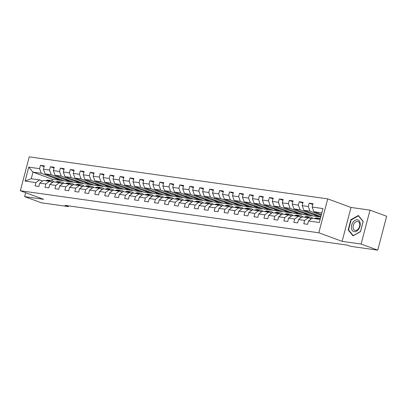 <?xml version="1.0" encoding="UTF-8"?>
<svg xmlns="http://www.w3.org/2000/svg" width="407" height="407" viewBox="0 0 407 407"><rect width="100%" height="100%" fill="white"/><g stroke="black" fill="none" stroke-linecap="round" stroke-linejoin="round"><path stroke-width="0.61" d="M327.711 198.881L29.243 156.848L20.35 190.751L318.818 232.784L327.711 198.881L351.002 207.448L342.109 241.351L361.121 244.032L370.014 210.129L351.002 207.448M370.014 210.129L386.65 216.249L377.757 250.152L361.121 244.032M63.98 180.789L52.279 179.238L32.982 172.136L31.253 178.734L39.545 179.904L35.923 182.585L35.043 185.933L38.874 186.472L39.749 183.125L45.874 183.989L44.999 187.332L48.825 187.871L49.705 184.529L55.83 185.388L54.95 188.736L58.781 189.275L59.656 185.928L65.781 186.793L64.906 190.135L68.732 190.674L69.612 187.332L75.733 188.192L74.857 191.539L78.683 192.079L79.563 188.731L85.689 189.596L84.809 192.938L88.64 193.478L89.515 190.135L95.64 190.995L94.765 194.343L98.591 194.882L99.471 191.534L105.596 192.399L104.716 195.742L108.547 196.281L109.422 192.938L115.547 193.798L114.672 197.146L118.498 197.685L119.378 194.337L125.498 195.202L124.623 198.545L128.449 199.084L129.329 195.742L135.455 196.601L134.575 199.949L138.405 200.488L139.28 197.141L145.406 198.006L144.531 201.348L148.357 201.887L149.237 198.545L155.362 199.405L154.482 202.752L158.313 203.291L159.188 199.944L165.313 200.809L164.438 204.151L168.264 204.69L169.144 201.348L175.269 202.208L174.389 205.555L178.22 206.095L179.095 202.747L185.221 203.612L184.34 206.954L188.171 207.494L189.046 204.151L195.172 205.016L194.297 208.359L198.123 208.898L199.003 205.55L205.128 206.415L204.248 209.758L208.079 210.297L208.954 206.954L215.079 207.819L214.204 211.162L218.03 211.701L218.91 208.353L225.035 209.218L224.155 212.561L227.986 213.1L228.861 209.758L234.987 210.623L234.106 213.965L237.937 214.504L238.812 211.157L244.938 212.022L244.063 215.364L247.888 215.903L248.769 212.561L254.894 213.426L254.014 216.768L257.845 217.307L258.72 213.965L264.845 214.825L263.97 218.167L267.796 218.707L268.676 215.364L274.801 216.229L273.921 219.571L277.752 220.111L278.627 216.768L284.752 217.628L283.877 220.97L287.703 221.51L288.578 218.167L294.704 219.032L293.829 222.375L297.654 222.914L298.534 219.571L304.66 220.431L303.78 223.774L307.611 224.313L308.486 220.97L319.332 222.497L322.985 208.572L312.138 207.041L313.019 203.698L309.188 203.159L312.81 204.492M35.923 182.585L25.076 181.059L28.729 167.135L39.576 168.661L40.456 165.313L44.073 166.646M309.188 203.159L308.313 206.502L302.187 205.642L303.062 202.299L299.237 201.76L298.362 205.103L292.236 204.238L293.111 200.895L289.285 200.356L288.405 203.698L282.28 202.839L283.16 199.496L279.329 198.957L278.454 202.299L272.329 201.434L273.204 198.092L269.378 197.553L268.498 200.895L262.373 200.035L263.253 196.693L259.422 196.154L258.547 199.496L252.421 198.631L253.296 195.289L249.471 194.75L248.596 198.092L242.47 197.232L243.345 193.885L239.52 193.35L238.639 196.693L232.514 195.828L233.394 192.486L229.563 191.946L228.688 195.289L222.563 194.429L223.438 191.081L219.612 190.547L218.732 193.89L212.607 193.025L213.487 189.682L209.656 189.143L208.781 192.486L202.655 191.626L203.531 188.278L199.705 187.744L198.83 191.087L192.704 190.222L193.579 186.879L189.754 186.34L188.873 189.682L182.748 188.823L183.628 185.475L179.797 184.936L178.922 188.283L172.797 187.418L173.672 184.076L169.846 183.537L168.966 186.879L162.841 186.019L163.721 182.672L159.89 182.133L159.015 185.48L152.89 184.615L153.765 181.273L149.939 180.733L149.064 184.076L142.938 183.216L143.813 179.869L139.988 179.329L139.108 182.677L132.982 181.812L133.862 178.47L130.031 177.93L129.156 181.273L123.031 180.413L123.906 177.065L120.08 176.526L119.2 179.874L113.075 179.009L113.955 175.666L110.124 175.127L109.249 178.47L103.124 177.61L103.999 174.262L100.173 173.723L99.293 177.07L93.172 176.206L94.048 172.863L90.222 172.324L89.342 175.666L83.216 174.807L84.096 171.459L80.265 170.92L79.39 174.267L73.265 173.402L74.14 170.06L70.314 169.521L69.434 172.863L63.309 172.003L64.189 168.656L60.358 168.116L59.483 171.464L53.358 170.599L54.233 167.257L50.407 166.717L49.527 170.06L43.407 169.2L44.282 165.853L40.456 165.313M377.757 250.152L350.641 246.332L347.313 245.111L65.049 205.362L68.376 206.583L68.569 205.856M39.749 183.125L43.371 180.438L49.496 181.303L52.544 182.422M64.403 180.947L45.106 173.845L51.231 174.705L70.528 181.807L64.403 180.947M49.496 181.303L45.874 183.989M43.407 169.2L45.106 173.845M49.527 170.06L51.231 174.705M49.705 184.529L53.327 181.843L59.453 182.707L62.495 183.827M74.354 182.346L55.057 175.244L61.182 176.109L80.479 183.211L74.354 182.346M59.453 182.707L55.83 185.388M53.358 170.599L55.057 175.244M59.483 171.464L61.182 176.109M59.656 185.928L63.278 183.242L69.404 184.106L72.451 185.226M84.305 183.75L65.008 176.648L71.133 177.508L90.43 184.61L84.305 183.75M69.404 184.106L65.781 186.793M63.309 172.003L65.008 176.648M69.434 172.863L71.133 177.508M69.612 187.332L73.235 184.646L79.36 185.511L82.402 186.63M94.261 185.149L74.964 178.047L81.09 178.912L100.387 186.014L94.261 185.149M79.36 185.511L75.733 188.192M73.265 173.402L74.964 178.047M79.39 174.267L81.09 178.912M79.563 188.731L83.186 186.045L89.311 186.91L92.353 188.029M104.212 186.554L84.915 179.451L91.041 180.311L110.338 187.413L104.212 186.554M89.311 186.91L85.689 189.596M83.216 174.807L84.915 179.451M89.342 175.666L91.041 180.311M89.515 190.135L93.142 187.449L99.262 188.314L102.31 189.433M114.169 187.953L94.872 180.85L100.997 181.715L120.294 188.817L114.169 187.953M99.262 188.314L95.64 190.995M93.172 176.206L94.872 180.85M99.293 177.07L100.997 181.715M99.471 191.534L103.093 188.853L109.218 189.713L112.261 190.832M124.12 189.357L104.823 182.255L110.948 183.114L130.245 190.217L124.12 189.357M109.218 189.713L105.596 192.399M103.124 177.61L104.823 182.255M109.249 178.47L110.948 183.114M109.422 192.938L113.044 190.252L119.17 191.117L122.217 192.236M134.071 190.756L114.779 183.654L120.899 184.519L140.196 191.621L134.071 190.756M119.17 191.117L115.547 193.798M113.075 179.009L114.779 183.654M119.2 179.874L120.899 184.519M119.378 194.337L123 191.656L129.126 192.516L132.168 193.635M144.027 192.16L124.73 185.058L130.856 185.918L150.152 193.02L144.027 192.16M129.126 192.516L125.498 195.202M123.031 180.413L124.73 185.058M129.156 181.273L130.856 185.918M129.329 195.742L132.952 193.055L139.077 193.92L142.119 195.039M153.978 193.559L134.681 186.457L140.807 187.322L160.104 194.424L153.978 193.559M139.077 193.92L135.455 196.601M132.982 181.812L134.681 186.457M139.108 182.677L140.807 187.322M139.28 197.141L142.908 194.46L149.028 195.319L152.076 196.439M163.935 194.963L144.638 187.861L150.763 188.721L170.06 195.823L163.935 194.963M149.028 195.319L145.406 198.006M142.938 183.216L144.638 187.861M149.064 184.076L150.763 188.721M149.237 198.545L152.859 195.859L158.984 196.723L162.027 197.843M173.886 196.362L154.589 189.26L160.714 190.125L180.011 197.227L173.886 196.362M158.984 196.723L155.362 199.405M152.89 184.615L154.589 189.26M159.015 185.48L160.714 190.125M159.188 199.944L162.81 197.263L168.936 198.123L171.983 199.242M183.837 197.766L164.545 190.664L170.665 191.524L189.962 198.626L183.837 197.766M168.936 198.123L165.313 200.809M162.841 186.019L164.545 190.664M168.966 186.879L170.665 191.524M169.144 201.348L172.766 198.662L178.892 199.527L181.934 200.646M193.793 199.165L174.496 192.063L180.622 192.928L199.918 200.03L193.793 199.165M178.892 199.527L175.269 202.208M172.797 187.418L174.496 192.063M178.922 188.283L180.622 192.928M179.095 202.747L182.718 200.066L188.843 200.926L191.885 202.045M203.744 200.57L184.447 193.467L190.573 194.327L209.87 201.429L203.744 200.57M188.843 200.926L185.221 203.612M182.748 188.823L184.447 193.467M188.873 189.682L190.573 194.327M189.046 204.151L192.674 201.465L198.794 202.33L201.841 203.449M213.7 201.969L194.404 194.867L200.529 195.731L219.826 202.834L213.7 201.969M198.794 202.33L195.172 205.016M192.704 190.222L194.404 194.867M198.83 191.087L200.529 195.731M199.003 205.55L202.625 202.869L208.75 203.729L211.793 204.848M223.652 203.373L204.355 196.271L210.48 197.13L229.777 204.233L223.652 203.373M208.75 203.729L205.128 206.415M202.655 191.626L204.355 196.271M208.781 192.486L210.48 197.13M208.954 206.954L212.576 204.268L218.701 205.133L221.749 206.252M233.608 204.772L214.311 197.67L220.431 198.535L239.728 205.637L233.608 204.772M218.701 205.133L215.079 207.819M212.607 193.025L214.311 197.67M218.732 193.89L220.431 198.535M218.91 208.353L222.532 205.672L228.658 206.532L231.7 207.651M243.559 206.176L224.262 199.074L230.387 199.934L249.684 207.036L243.559 206.176M228.658 206.532L225.035 209.218M222.563 194.429L224.262 199.074M228.688 195.289L230.387 199.934M228.861 209.758L232.483 207.071L238.609 207.936L241.651 209.056M253.51 207.575L234.213 200.473L240.339 201.338L259.635 208.44L253.51 207.575M238.609 207.936L234.987 210.623M232.514 195.828L234.213 200.473M238.639 196.693L240.339 201.338M238.812 211.157L242.44 208.476L248.565 209.335L251.607 210.455M263.466 208.979L244.169 201.877L250.295 202.737L269.592 209.839L263.466 208.979M248.565 209.335L244.938 212.022M242.47 197.232L244.169 201.877M248.596 198.092L250.295 202.737M248.769 212.561L252.391 209.875L258.516 210.74L261.559 211.859M273.418 210.378L254.121 203.276L260.246 204.141L279.543 211.243L273.418 210.378M258.516 210.74L254.894 213.426M252.421 198.631L254.121 203.276M258.547 199.496L260.246 204.141M258.72 213.965L262.342 211.279L268.467 212.139L271.515 213.258M283.374 211.782L264.077 204.68L270.202 205.54L289.494 212.642L283.374 211.782M268.467 212.139L264.845 214.825M262.373 200.035L264.077 204.68M268.498 200.895L270.202 205.54M268.676 215.364L272.298 212.678L278.424 213.543L281.466 214.662M293.325 213.182L274.028 206.079L280.153 206.944L299.45 214.046L293.325 213.182M278.424 213.543L274.801 216.229M272.329 201.434L274.028 206.079M278.454 202.299L280.153 206.944M278.627 216.768L282.249 214.082L288.375 214.942L291.417 216.061M303.276 214.586L283.979 207.484L290.105 208.343L309.401 215.445L303.276 214.586M288.375 214.942L284.752 217.628M282.28 202.839L283.979 207.484M288.405 203.698L290.105 208.343M288.578 218.167L292.206 215.481L298.331 216.346L301.373 217.465M313.232 215.985L293.935 208.883L300.061 209.747L319.358 216.85L313.232 215.985M298.331 216.346L294.704 219.032M292.236 204.238L293.935 208.883M298.362 205.103L300.061 209.747M298.534 219.571L302.157 216.885L308.282 217.745L311.324 218.864M320.894 216.544L303.887 210.287L310.012 211.147L321.23 215.278M308.282 217.745L304.66 220.431M302.187 205.642L303.887 210.287M308.313 206.502L310.012 211.147M308.486 220.97L312.108 218.284L320.141 219.414M321.438 214.484L313.843 211.686L321.871 212.82M312.138 207.041L313.843 211.686M25.661 192.704L24.623 196.642L41.26 202.767L68.376 206.583M24.623 196.642L43.641 199.323L20.35 190.751M342.109 241.351L318.818 232.784M39.545 179.904L42.587 181.023M52.279 179.238L51.903 180.677M60.572 180.408L41.275 173.306L32.982 172.136L28.729 167.135M320.787 216.956L319.358 216.85M312.815 215.832L309.401 215.445M302.859 214.428L299.45 214.046M292.908 213.029L289.494 212.642M282.951 211.625L279.543 211.243M273 210.226L269.592 209.839M263.049 208.822L259.635 208.44M253.093 207.422L249.684 207.036M243.142 206.018L239.728 205.637M233.186 204.619L229.777 204.233M223.234 203.215L219.826 202.834M213.278 201.816L209.87 201.429M203.327 200.412L199.918 200.03M193.376 199.013L189.962 198.626M183.42 197.609L180.011 197.227M173.468 196.21L170.06 195.823M163.512 194.805L160.104 194.424M153.561 193.406L150.152 193.02M143.61 192.002L140.196 191.621M133.654 190.603L130.245 190.217M123.703 189.199L120.294 188.817M113.746 187.8L110.338 187.413M103.795 186.396L100.387 186.014M93.844 184.997L90.43 184.61M83.888 183.593L80.479 183.211M73.937 182.194L70.528 181.807M31.253 178.734L25.076 181.059M39.576 168.661L41.275 173.306M317.775 215.395L314.387 214.921L319.378 216.758M314.575 214.219L314.387 214.921M299.237 201.76L302.859 203.088M307.824 213.996L304.436 213.517L309.427 215.354M304.619 212.815L304.436 213.517M289.285 200.356L292.903 201.689M297.868 212.591L294.485 212.118L299.476 213.955M294.668 211.416L294.485 212.118M279.329 198.957L282.951 200.285M287.917 211.192L284.529 210.714L289.519 212.551M284.712 210.012L284.529 210.714M269.378 197.553L272.995 198.886M277.961 209.788L274.577 209.315L279.568 211.152M274.761 208.613L274.577 209.315M259.422 196.154L263.044 197.481M268.01 208.389L264.621 207.911L269.612 209.747M264.809 207.209L264.621 207.911M249.471 194.75L253.093 196.082M258.058 206.985L254.67 206.512L259.661 208.348M254.853 205.81L254.67 206.512M239.52 193.35L243.137 194.678M248.102 205.586L244.719 205.108L249.71 206.944M244.902 204.406L244.719 205.108M229.563 191.946L233.186 193.279M238.151 204.182L234.763 203.709L239.754 205.545M234.946 203.007L234.763 203.709M219.612 190.547L223.229 191.875M228.195 202.783L224.812 202.304L229.802 204.141M224.995 201.602L224.812 202.304M209.656 189.143L213.278 190.476M218.244 201.379L214.855 200.905L219.846 202.742M215.044 200.203L214.855 200.905M199.705 187.744L203.327 189.072M208.292 199.979L204.904 199.501L209.895 201.338M205.087 198.799L204.904 199.501M189.754 186.34L193.371 187.673M198.336 198.575L194.953 198.102L199.944 199.939M195.136 197.4L194.953 198.102M179.797 184.936L183.42 186.269M188.385 197.176L184.997 196.698L189.988 198.535M185.18 195.996L184.997 196.698M169.846 183.537L173.463 184.87M178.429 195.772L175.046 195.299L180.036 197.136M175.229 194.597L175.046 195.299M159.89 182.133L163.512 183.465M168.478 194.373L165.089 193.895L170.08 195.731M165.278 193.193L165.089 193.895M149.939 180.733L153.561 182.066M158.527 192.969L155.138 192.496L160.129 194.332M155.321 191.794L155.138 192.496M139.988 179.329L143.605 180.662M148.57 191.57L145.187 191.092L150.178 192.928M145.37 190.39L145.187 191.092M130.031 177.93L133.654 179.263M138.619 190.166L135.231 189.693L140.222 191.529M135.414 188.99L135.231 189.693M120.08 176.526L123.697 177.859M128.663 188.767L125.28 188.288L130.271 190.125M125.463 187.586L125.28 188.288M110.124 175.127L113.746 176.46M118.712 187.362L115.323 186.889L120.314 188.726M115.512 186.187L115.323 186.889M100.173 173.723L103.795 175.056M108.761 185.963L105.372 185.485L110.363 187.322M105.555 184.783L105.372 185.485M90.222 172.324L93.839 173.657M98.804 184.559L95.421 184.086L100.412 185.923M95.604 183.384L95.421 184.086M80.265 170.92L83.888 172.253M88.853 183.16L85.465 182.682L90.456 184.519M85.648 181.98L85.465 182.682M70.314 169.521L73.932 170.854M78.897 181.756L75.514 181.283L80.505 183.119M75.697 180.581L75.514 181.283M60.358 168.116L63.98 169.449M68.946 180.357L65.558 179.879L70.548 181.715M65.746 179.177L65.558 179.879M50.407 166.717L54.024 168.05M58.99 178.953L55.606 178.48L60.597 180.316M55.79 177.778L55.606 178.48M358.358 215.476L350.859 219.714L348.183 229.924L353.001 235.897L360.495 231.659L363.176 221.449L358.358 215.476M348.799 230.148L348.183 229.924M351.282 219.872L350.859 219.714M317.496 219.042L318.065 218.793A7.29 5.367 -82 0 1 320.34 218.467A7.29 5.367 -82 0 1 320.39 218.473M314.306 218.595L314.876 218.345A7.29 5.367 -82 0 1 317.15 218.02L318.36 218.188A7.29 5.367 98 0 0 316.091 218.518L315.517 218.763M316.285 218.874L316.855 218.625A7.29 5.367 -82 0 1 319.129 218.294L320.34 218.467M318.742 218.259A7.29 5.367 98 0 0 318.36 218.188M353.001 222.253A6.191 4.136 -69.8 0 0 352.386 230.601A6.191 4.136 -69.8 0 0 358.623 229.217A6.191 4.136 -69.8 0 0 359.239 220.869A6.191 4.136 -69.8 0 0 353.001 222.253M354.288 223.321A4.691 3.134 -69.8 0 0 354.797 230.357A4.691 3.134 -69.8 0 0 358.547 228.597A4.691 3.134 -69.8 0 0 358.038 221.561A4.691 3.134 -69.8 0 0 354.288 223.321M363.075 221.627L360.48 231.522L353.215 235.628L348.55 229.843L351.144 219.948L358.409 215.842L363.12 221.647M358.755 215.969L358.409 215.842M309.681 218.259A6.049 4.457 -82 0 1 310.215 218.289A6.049 4.457 -82 0 1 311.487 218.747M307.539 217.643L308.114 217.394A7.29 5.367 -82 0 1 310.383 217.063A7.29 5.367 -82 0 1 312.897 218.396M304.35 217.19L304.924 216.946A7.29 5.367 -82 0 1 307.193 216.616L308.409 216.789A7.29 5.367 98 0 0 306.135 217.114L305.565 217.363M306.329 217.47L306.903 217.221A7.29 5.367 -82 0 1 309.172 216.895L310.383 217.063M308.786 216.86A7.29 5.367 98 0 0 308.409 216.789M299.725 216.86A6.049 4.457 -82 0 1 300.259 216.89A6.049 4.457 -82 0 1 301.531 217.343M297.588 216.239L298.163 215.99A7.29 5.367 -82 0 1 300.432 215.664A7.29 5.367 -82 0 1 302.945 216.992M294.398 215.791L294.973 215.542A7.29 5.367 -82 0 1 297.242 215.217L298.453 215.384A7.29 5.367 98 0 0 296.184 215.715L295.609 215.959M296.377 216.071L296.947 215.822A7.29 5.367 -82 0 1 299.221 215.491L300.432 215.664M298.835 215.456A7.29 5.367 98 0 0 298.453 215.384M289.774 215.456A6.049 4.457 -82 0 1 290.308 215.486A6.049 4.457 -82 0 1 291.58 215.944M287.637 214.84L288.207 214.591A7.29 5.367 -82 0 1 290.481 214.26A7.29 5.367 -82 0 1 292.989 215.593M284.447 214.387L285.017 214.143A7.29 5.367 -82 0 1 287.291 213.812L288.502 213.985A7.29 5.367 98 0 0 286.228 214.311L285.658 214.56M286.421 214.667L286.996 214.418A7.29 5.367 -82 0 1 289.265 214.092L290.481 214.26M288.884 214.057A7.29 5.367 98 0 0 288.502 213.985M279.818 214.057A6.049 4.457 -82 0 1 280.352 214.087A6.049 4.457 -82 0 1 281.629 214.54M277.681 213.436L278.256 213.187A7.29 5.367 -82 0 1 280.525 212.861A7.29 5.367 -82 0 1 283.038 214.189M274.491 212.988L275.066 212.739A7.29 5.367 -82 0 1 277.335 212.413L278.546 212.581A7.29 5.367 98 0 0 276.277 212.912L275.702 213.156M276.47 213.268L277.045 213.019A7.29 5.367 -82 0 1 279.314 212.688L280.525 212.861M278.927 212.652A7.29 5.367 98 0 0 278.546 212.581M269.866 212.652A6.049 4.457 -82 0 1 270.401 212.683A6.049 4.457 -82 0 1 271.673 213.141M267.73 212.037L268.299 211.788A7.29 5.367 -82 0 1 270.574 211.457A7.29 5.367 -82 0 1 273.087 212.79M264.54 211.584L265.11 211.34A7.29 5.367 -82 0 1 267.384 211.009L268.595 211.182A7.29 5.367 98 0 0 266.326 211.508L265.751 211.757M266.519 211.864L267.089 211.615A7.29 5.367 -82 0 1 269.363 211.289L270.574 211.457M268.976 211.253A7.29 5.367 98 0 0 268.595 211.182M259.915 211.253A6.049 4.457 -82 0 1 260.444 211.284A6.049 4.457 -82 0 1 261.721 211.737M257.773 210.633L258.348 210.383A7.29 5.367 -82 0 1 260.617 210.058A7.29 5.367 -82 0 1 263.131 211.386M254.584 210.185L255.158 209.936A7.29 5.367 -82 0 1 257.428 209.61L258.643 209.778A7.29 5.367 98 0 0 256.369 210.109L255.8 210.353M256.563 210.465L257.138 210.216A7.29 5.367 -82 0 1 259.407 209.885L260.617 210.058M259.02 209.849A7.29 5.367 98 0 0 258.643 209.778M249.959 209.849A6.049 4.457 -82 0 1 250.493 209.88A6.049 4.457 -82 0 1 251.765 210.338M247.822 209.234L248.397 208.984A7.29 5.367 -82 0 1 250.666 208.654A7.29 5.367 -82 0 1 253.179 209.987M244.632 208.781L245.207 208.537A7.29 5.367 -82 0 1 247.476 208.206L248.687 208.379A7.29 5.367 98 0 0 246.418 208.705L245.843 208.954M246.611 209.061L247.181 208.811A7.29 5.367 -82 0 1 249.455 208.486L250.666 208.654M249.069 208.45A7.29 5.367 98 0 0 248.687 208.379M240.008 208.45A6.049 4.457 -82 0 1 240.542 208.481A6.049 4.457 -82 0 1 241.814 208.933M237.871 207.829L238.441 207.58A7.29 5.367 -82 0 1 240.715 207.255A7.29 5.367 -82 0 1 243.223 208.582M234.681 207.382L235.251 207.132A7.29 5.367 -82 0 1 237.525 206.807L238.736 206.975A7.29 5.367 98 0 0 236.462 207.305L235.892 207.55M236.655 207.662L237.23 207.412A7.29 5.367 -82 0 1 239.499 207.082L240.715 207.255M239.118 207.046A7.29 5.367 98 0 0 238.736 206.975M230.052 207.046A6.049 4.457 -82 0 1 230.586 207.077A6.049 4.457 -82 0 1 231.863 207.534M227.915 206.43L228.49 206.181A7.29 5.367 -82 0 1 230.759 205.85A7.29 5.367 -82 0 1 233.272 207.183M224.725 205.978L225.3 205.733A7.29 5.367 -82 0 1 227.569 205.403L228.78 205.576A7.29 5.367 98 0 0 226.511 205.901L225.936 206.151M226.704 206.257L227.279 206.008A7.29 5.367 -82 0 1 229.548 205.683L230.759 205.85M229.161 205.647A7.29 5.367 98 0 0 228.78 205.576M220.101 205.647A6.049 4.457 -82 0 1 220.635 205.677A6.049 4.457 -82 0 1 221.907 206.13M217.964 205.026L218.534 204.777A7.29 5.367 -82 0 1 220.808 204.451A7.29 5.367 -82 0 1 223.321 205.779M214.774 204.579L215.344 204.329A7.29 5.367 -82 0 1 217.618 204.004L218.829 204.172A7.29 5.367 98 0 0 216.56 204.502L215.985 204.746M216.753 204.858L217.323 204.609A7.29 5.367 -82 0 1 219.597 204.278L220.808 204.451M219.21 204.243A7.29 5.367 98 0 0 218.829 204.172M210.149 204.243A6.049 4.457 -82 0 1 210.678 204.273A6.049 4.457 -82 0 1 211.955 204.731M208.008 203.627L208.582 203.378A7.29 5.367 -82 0 1 210.851 203.047A7.29 5.367 -82 0 1 213.365 204.38M204.818 203.174L205.393 202.93A7.29 5.367 -82 0 1 207.662 202.6L208.877 202.772A7.29 5.367 98 0 0 206.603 203.098L206.034 203.347M206.797 203.454L207.372 203.205A7.29 5.367 -82 0 1 209.641 202.879L210.851 203.047M209.254 202.844A7.29 5.367 98 0 0 208.877 202.772M200.193 202.844A6.049 4.457 -82 0 1 200.727 202.874A6.049 4.457 -82 0 1 201.999 203.327M198.056 202.223L198.631 201.974A7.29 5.367 -82 0 1 200.9 201.648A7.29 5.367 -82 0 1 203.414 202.976M194.867 201.775L195.441 201.526A7.29 5.367 -82 0 1 197.71 201.2L198.921 201.368A7.29 5.367 98 0 0 196.652 201.699L196.077 201.943M196.846 202.055L197.415 201.806A7.29 5.367 -82 0 1 199.689 201.475L200.9 201.648M199.303 201.44A7.29 5.367 98 0 0 198.921 201.368M190.242 201.44A6.049 4.457 -82 0 1 190.776 201.47A6.049 4.457 -82 0 1 192.048 201.928M188.105 200.824L188.675 200.575A7.29 5.367 -82 0 1 190.949 200.244A7.29 5.367 -82 0 1 193.457 201.577M184.915 200.371L185.485 200.127A7.29 5.367 -82 0 1 187.759 199.796L188.97 199.969A7.29 5.367 98 0 0 186.696 200.295L186.126 200.544M186.889 200.651L187.464 200.402A7.29 5.367 -82 0 1 189.733 200.076L190.949 200.244M189.352 200.041A7.29 5.367 98 0 0 188.97 199.969M180.286 200.041A6.049 4.457 -82 0 1 180.82 200.071A6.049 4.457 -82 0 1 182.097 200.524M178.149 199.42L178.724 199.171A7.29 5.367 -82 0 1 180.993 198.845A7.29 5.367 -82 0 1 183.506 200.173M174.959 198.972L175.534 198.723A7.29 5.367 -82 0 1 177.803 198.397L179.014 198.565A7.29 5.367 98 0 0 176.745 198.896L176.17 199.14M176.938 199.252L177.513 199.003A7.29 5.367 -82 0 1 179.782 198.672L180.993 198.845M179.395 198.636A7.29 5.367 98 0 0 179.014 198.565M170.335 198.636A6.049 4.457 -82 0 1 170.869 198.667A6.049 4.457 -82 0 1 172.141 199.125M168.198 198.021L168.768 197.771A7.29 5.367 -82 0 1 171.042 197.441A7.29 5.367 -82 0 1 173.55 198.774M165.008 197.568L165.578 197.324A7.29 5.367 -82 0 1 167.852 196.993L169.063 197.166A7.29 5.367 98 0 0 166.794 197.492L166.219 197.741M166.987 197.848L167.557 197.599A7.29 5.367 -82 0 1 169.831 197.273L171.042 197.441M169.444 197.237A7.29 5.367 98 0 0 169.063 197.166M160.383 197.237A6.049 4.457 -82 0 1 160.913 197.268A6.049 4.457 -82 0 1 162.19 197.721M158.242 196.617L158.816 196.367A7.29 5.367 -82 0 1 161.086 196.042A7.29 5.367 -82 0 1 163.599 197.37M155.052 196.169L155.627 195.92A7.29 5.367 -82 0 1 157.896 195.589L159.112 195.762A7.29 5.367 98 0 0 156.837 196.093L156.268 196.337M157.031 196.449L157.606 196.199A7.29 5.367 -82 0 1 159.875 195.869L161.086 196.042M159.488 195.833A7.29 5.367 98 0 0 159.112 195.762M150.427 195.833A6.049 4.457 -82 0 1 150.961 195.864A6.049 4.457 -82 0 1 152.233 196.322M148.29 195.218L148.865 194.968A7.29 5.367 -82 0 1 151.134 194.638A7.29 5.367 -82 0 1 153.648 195.971M145.101 194.765L145.675 194.521A7.29 5.367 -82 0 1 147.945 194.19L149.155 194.363A7.29 5.367 98 0 0 146.886 194.688L146.311 194.938M147.08 195.045L147.649 194.795A7.29 5.367 -82 0 1 149.924 194.47L151.134 194.638M149.537 194.434A7.29 5.367 98 0 0 149.155 194.363M140.476 194.434A6.049 4.457 -82 0 1 141.01 194.465A6.049 4.457 -82 0 1 142.282 194.917M138.339 193.813L138.909 193.564A7.29 5.367 -82 0 1 141.183 193.239A7.29 5.367 -82 0 1 143.691 194.566M135.149 193.366L135.719 193.116A7.29 5.367 -82 0 1 137.993 192.786L139.204 192.959A7.29 5.367 98 0 0 136.93 193.289L136.36 193.534M137.123 193.646L137.698 193.396A7.29 5.367 -82 0 1 139.967 193.066L141.183 193.239M139.586 193.03A7.29 5.367 98 0 0 139.204 192.959M130.52 193.03A6.049 4.457 -82 0 1 131.054 193.06A6.049 4.457 -82 0 1 132.331 193.518M128.383 192.414L128.958 192.165A7.29 5.367 -82 0 1 131.227 191.834A7.29 5.367 -82 0 1 133.74 193.167M125.193 191.962L125.768 191.717A7.29 5.367 -82 0 1 128.037 191.387L129.248 191.56A7.29 5.367 98 0 0 126.979 191.885L126.404 192.135M127.172 192.241L127.747 191.992A7.29 5.367 -82 0 1 130.016 191.666L131.227 191.834M129.63 191.631A7.29 5.367 98 0 0 129.248 191.56M120.569 191.631A6.049 4.457 -82 0 1 121.103 191.661A6.049 4.457 -82 0 1 122.375 192.114M118.432 191.01L119.002 190.761A7.29 5.367 -82 0 1 121.276 190.435A7.29 5.367 -82 0 1 123.784 191.763M115.242 190.562L115.812 190.313A7.29 5.367 -82 0 1 118.086 189.983L119.297 190.155A7.29 5.367 98 0 0 117.028 190.486L116.453 190.73M117.216 190.842L117.791 190.593A7.29 5.367 -82 0 1 120.06 190.262L121.276 190.435M119.678 190.227A7.29 5.367 98 0 0 119.297 190.155M110.618 190.227A6.049 4.457 -82 0 1 111.147 190.257A6.049 4.457 -82 0 1 112.424 190.715M108.476 189.611L109.051 189.362A7.29 5.367 -82 0 1 111.32 189.031A7.29 5.367 -82 0 1 113.833 190.364M105.286 189.158L105.861 188.914A7.29 5.367 -82 0 1 108.13 188.583L109.346 188.756A7.29 5.367 98 0 0 107.072 189.082L106.502 189.331M107.265 189.438L107.84 189.189A7.29 5.367 -82 0 1 110.109 188.863L111.32 189.031M109.722 188.828A7.29 5.367 98 0 0 109.346 188.756M100.661 188.828A6.049 4.457 -82 0 1 101.195 188.858A6.049 4.457 -82 0 1 102.467 189.311M98.525 188.207L99.099 187.958A7.29 5.367 -82 0 1 101.368 187.632A7.29 5.367 -82 0 1 103.882 188.96M95.335 187.759L95.91 187.51A7.29 5.367 -82 0 1 98.179 187.179L99.389 187.352A7.29 5.367 98 0 0 97.12 187.683L96.545 187.927M97.314 188.039L97.884 187.79A7.29 5.367 -82 0 1 100.158 187.459L101.368 187.632M99.771 187.423A7.29 5.367 98 0 0 99.389 187.352M90.71 187.423A6.049 4.457 -82 0 1 91.244 187.454A6.049 4.457 -82 0 1 92.516 187.912M88.573 186.808L89.143 186.559A7.29 5.367 -82 0 1 91.417 186.228A7.29 5.367 -82 0 1 93.925 187.561M85.384 186.355L85.953 186.111A7.29 5.367 -82 0 1 88.227 185.78L89.438 185.953A7.29 5.367 98 0 0 87.164 186.279L86.594 186.528M87.357 186.635L87.932 186.386A7.29 5.367 -82 0 1 90.201 186.06L91.417 186.228M89.82 186.024A7.29 5.367 98 0 0 89.438 185.953M80.754 186.024A6.049 4.457 -82 0 1 81.288 186.055A6.049 4.457 -82 0 1 82.565 186.508M78.617 185.404L79.192 185.154A7.29 5.367 -82 0 1 81.461 184.829A7.29 5.367 -82 0 1 83.974 186.157M75.427 184.956L76.002 184.707A7.29 5.367 -82 0 1 78.271 184.376L79.482 184.549A7.29 5.367 98 0 0 77.213 184.88L76.638 185.124M77.406 185.231L77.976 184.987A7.29 5.367 -82 0 1 80.25 184.656L81.461 184.829M79.864 184.62A7.29 5.367 98 0 0 79.482 184.549M70.803 184.62A6.049 4.457 -82 0 1 71.337 184.651A6.049 4.457 -82 0 1 72.609 185.109M68.666 184.005L69.236 183.755A7.29 5.367 -82 0 1 71.51 183.425A7.29 5.367 -82 0 1 74.018 184.758M65.476 183.552L66.046 183.303A7.29 5.367 -82 0 1 68.32 182.977L69.531 183.145A7.29 5.367 98 0 0 67.262 183.476L66.687 183.725M67.45 183.832L68.025 183.582A7.29 5.367 -82 0 1 70.294 183.257L71.51 183.425M69.912 183.221A7.29 5.367 98 0 0 69.531 183.145M60.852 183.221A6.049 4.457 -82 0 1 61.381 183.252A6.049 4.457 -82 0 1 62.658 183.705M58.71 182.601L59.285 182.351A7.29 5.367 -82 0 1 61.554 182.026A7.29 5.367 -82 0 1 64.067 183.353M55.52 182.153L56.095 181.904A7.29 5.367 -82 0 1 58.364 181.573L59.58 181.746A7.29 5.367 98 0 0 57.306 182.077L56.736 182.321M57.499 182.428L58.074 182.183A7.29 5.367 -82 0 1 60.343 181.853L61.554 182.026M59.956 181.817A7.29 5.367 98 0 0 59.58 181.746M50.895 181.817A6.049 4.457 -82 0 1 51.43 181.848A6.049 4.457 -82 0 1 52.701 182.305M48.759 181.201L49.333 180.952A7.29 5.367 -82 0 1 51.603 180.622A7.29 5.367 -82 0 1 54.116 181.954M45.569 180.749L46.144 180.499A7.29 5.367 -82 0 1 48.413 180.174L49.623 180.342A7.29 5.367 98 0 0 47.354 180.672L46.78 180.922M47.548 181.029L48.118 180.779A7.29 5.367 -82 0 1 50.392 180.454L51.603 180.622M50.005 180.418A7.29 5.367 98 0 0 49.623 180.342M316.855 218.625L318.065 218.793M314.876 218.345L316.091 218.518M306.903 217.221L308.114 217.394M304.924 216.946L306.135 217.114M296.947 215.822L298.163 215.99M294.973 215.542L296.184 215.715M286.996 214.418L288.207 214.591M285.017 214.143L286.228 214.311M277.045 213.019L278.256 213.187M275.066 212.739L276.277 212.912M267.089 211.615L268.299 211.788M265.11 211.34L266.326 211.508M257.138 210.216L258.348 210.383M255.158 209.936L256.369 210.109M247.181 208.811L248.397 208.984M245.207 208.537L246.418 208.705M237.23 207.412L238.441 207.58M235.251 207.132L236.462 207.305M227.279 206.008L228.49 206.181M225.3 205.733L226.511 205.901M217.323 204.609L218.534 204.777M215.344 204.329L216.56 204.502M207.372 203.205L208.582 203.378M205.393 202.93L206.603 203.098M197.415 201.806L198.631 201.974M195.441 201.526L196.652 201.699M187.464 200.402L188.675 200.575M185.485 200.127L186.696 200.295M177.513 199.003L178.724 199.171M175.534 198.723L176.745 198.896M167.557 197.599L168.768 197.771M165.578 197.324L166.794 197.492M157.606 196.199L158.816 196.367M155.627 195.92L156.837 196.093M147.649 194.795L148.865 194.968M145.675 194.521L146.886 194.688M137.698 193.396L138.909 193.564M135.719 193.116L136.93 193.289M127.747 191.992L128.958 192.165M125.768 191.717L126.979 191.885M117.791 190.593L119.002 190.761M115.812 190.313L117.028 190.486M107.84 189.189L109.051 189.362M105.861 188.914L107.072 189.082M97.884 187.79L99.099 187.958M95.91 187.51L97.12 187.683M87.932 186.386L89.143 186.559M85.953 186.111L87.164 186.279M77.976 184.987L79.192 185.154M76.002 184.707L77.213 184.88M68.025 183.582L69.236 183.755M66.046 183.303L67.262 183.476M58.074 182.183L59.285 182.351M56.095 181.904L57.306 182.077M48.118 180.779L49.333 180.952M46.144 180.499L47.354 180.672"/></g></svg>
